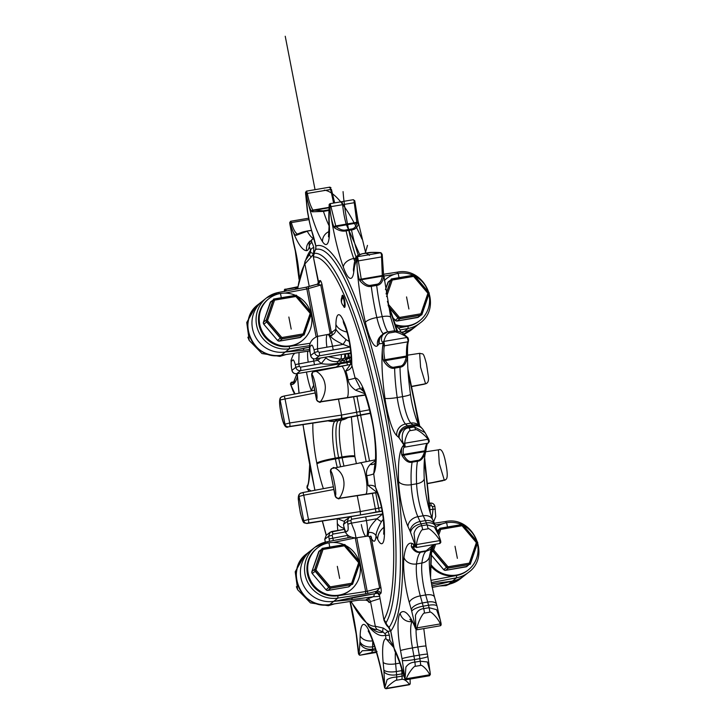 <?xml version="1.0" encoding="UTF-8"?>
<svg xmlns="http://www.w3.org/2000/svg" width="725" height="725" viewBox="0 0 725 725"><rect width="100%" height="100%" fill="white"/><g stroke="black" fill="none" stroke-linecap="round" stroke-linejoin="round"><path stroke-width="1.09" d="M440.555 540.506L439.069 535.974L434.32 526.912L427.016 524.837L421.651 525.752C417.772 526.305 415.235 528.851 414.02 533.392L415.488 546.016A74.186 15.18 -99.7 0 0 403.979 557.462A35.298 7.223 -99.7 0 0 409.317 602.566L411.311 609.643A10.304 2.112 80.3 0 1 411.728 611.257L415.878 628.72A74.186 15.18 -99.7 0 0 400.155 613.314A35.298 7.223 -99.7 0 0 400.526 650.579L402.013 658.672A10.304 2.112 80.3 0 1 402.303 660.448L405.003 678.899A74.186 15.18 -99.7 0 0 394.146 648.349L394.608 650.425M307.672 211.773A10.304 1.513 172.1 0 1 307.472 211.627A4.948 0.634 170.6 0 0 307.463 211.691L307.889 214.056A4.948 0.535 169 0 1 307.971 213.929L307.672 211.773A10.304 2.112 80.3 0 1 307.463 210.042A10.304 3.217 174.3 0 1 307.155 209.371A10.304 3.217 174.3 0 1 307.146 209.217L309.638 222.493A18.768 3.843 -99.7 0 0 311.958 231.538A38.923 7.966 80.3 0 1 315.882 246.011L315.638 249.5C314.242 252.128 313.88 253.388 314.541 253.297A190.711 39.023 80.3 0 1 380.571 413.957A190.711 39.023 80.3 0 1 386.28 622.34C385.736 623.11 386.67 624.778 389.08 627.361L390.775 631.031L394.146 648.349A4.948 0.535 169 0 0 394.056 648.476L399.629 662.469C400.943 664.988 402.583 670.127 404.532 677.893L405.003 678.899M311.958 231.538A4.948 2.936 161.4 0 0 312.04 232.299L315.828 246.255A4.948 1.087 167.6 0 1 315.882 246.011A197.807 40.473 80.3 0 1 386.697 411.981A197.807 40.473 80.3 0 1 390.775 631.031A4.948 0.535 169 0 0 390.693 631.158L394.056 648.476M369.034 536.183L370.058 538.648L379.664 588.093L380.933 587.631C381.423 591.038 381.314 593.041 380.598 593.63L379.347 594.618L383.969 620.192C385.745 624.189 387.159 626.418 388.21 626.889L388.21 626.889A4.948 2.8 135.6 0 0 389.08 627.361A194.309 39.757 -99.7 0 0 384.694 412.851A194.309 39.757 -99.7 0 0 315.638 249.5A4.948 3.462 -151.4 0 0 315.275 249.998C313.599 253.025 312.955 255.327 313.354 256.895L318.511 281.635L317.45 284.572M317.033 548.254A26.789 26.055 51.7 0 0 309.231 579.719A26.789 26.055 51.7 0 0 337.904 595.769L365.663 591.528L365.645 593.847L368.681 593.24A2.057 1.124 -104.2 0 1 367.185 591.256L379.664 588.093L375.831 592.098A3.09 3.009 -128.3 0 1 379.347 594.618L383.969 620.192M333.627 203.063L330.654 189.47L306.276 193.629L305.696 192.143L306.603 191.391L307.373 193.448C308.705 200.644 310.554 206.19 312.919 210.096L323.169 210.803L328.534 209.878L328.896 210.458M331.407 189.334L334.669 202.882L331.407 189.334L330.654 189.47L330.156 187.367L329.54 187.766M306.276 193.629C307.454 201.74 309.231 207.64 311.587 211.328A1.504 1.115 144.9 0 1 312.919 210.096L328.951 207.359L329.386 204.994A74.186 15.18 -99.7 0 0 343.315 267.054A35.298 7.223 -99.7 0 0 353.764 271.957L354.389 267.253A10.304 2.112 80.3 0 1 354.561 266.356A10.304 9.253 -164.4 0 1 354.579 261.879L355.486 258.662L356.519 257.756L356.845 258.472L357.914 258.472L358.322 260.882A0.961 0.707 -176.7 0 1 357.18 260.429C356.682 266.202 357.38 272.546 359.256 279.451L359.981 280.874C364.086 285.396 367.847 287.209 371.282 286.321L376.656 285.405C380.253 285.097 382.592 282.233 383.661 276.832L382.302 256.378M305.696 192.143L305.678 192.297A74.186 15.18 -99.7 0 0 322.516 241.661A35.298 7.223 -99.7 0 0 329.431 227.487L329.159 220.491A10.304 2.112 80.3 0 1 329.141 219.05A10.304 6.833 -179 0 1 328.788 217.174L329.177 204.441A0.961 0.897 1.9 0 0 329.15 204.785M329.177 204.441L329.966 203.689L330.428 204.541L329.377 204.885M330.428 204.541L335.947 226.626A1.522 1.006 134.4 0 0 334.705 227.976C338.82 230.695 342.617 231.656 346.106 230.876L351.48 229.961C355.123 229.526 357.425 227.514 358.395 223.934L354.67 200.626L353.202 199.81M358.277 255.254A63.882 13.068 -99.7 0 1 351.48 229.961L351.199 229.037L345.825 229.961C343.179 230.704 339.889 229.589 335.947 226.626L356.917 223.046L353.981 200.517L354.67 200.626L353.981 200.517M329.431 204.939L329.92 206.824C330.319 214.419 331.651 221.125 333.926 226.925A1.504 0.652 155.9 0 1 335.376 225.983L356.99 222.285A1.504 0.734 -7.6 0 1 358.313 222.765M329.92 206.824L355.06 202.574L354.761 200.807L353.365 199.692L329.966 203.689M351.199 229.037C354.09 228.837 355.993 226.843 356.917 223.046A1.522 1.196 3.1 0 1 358.395 223.934M382.039 254.031L381.477 254.448L380.634 252.762A0.961 0.906 -87.2 0 1 381.042 252.78C380.725 252.418 370.475 252.119 368.309 252.681L362.944 253.596C358.068 254.765 355.585 256.451 355.486 258.662M382.093 254.158L381.477 254.448L382.093 254.158L382.311 256.133A0.961 0.707 3.3 0 1 382.32 256.26L382.184 254.493L381.042 252.78M376.438 284.318L376.656 285.405A63.882 13.068 -99.7 0 0 382.22 316.626A10.304 2.846 -13.1 0 1 390.748 317.496L383.498 273.452L382.32 256.26A0.961 0.707 3.3 0 1 381.604 256.913L358.322 260.882L361.34 279.75C364.965 284.173 368.2 285.994 371.064 285.233L376.438 284.318C379.447 284.073 381.404 281.363 382.32 276.171L381.477 254.448M356.519 257.756A0.961 0.952 121.8 0 1 357.334 256.741L380.634 252.762L371.834 252.499L363.207 253.641C362.654 253.614 359.274 254.665 357.334 256.741L357.914 258.472M356.845 258.472L357.18 260.429M383.643 275.282L359.256 279.451M359.981 280.874A1.522 0.544 146.6 0 1 361.34 279.75L382.32 276.171A1.522 0.725 3.6 0 1 383.661 276.832M408.465 339.173L408.048 338.031A0.961 0.797 -42.4 0 0 407.939 337.741L403.145 333.627C401.831 332.195 398.777 331.271 393.974 330.872L388.093 331.869C379.746 333.391 380.906 342.182 382.9 342.327L383.217 343.487L384.322 343.858L384.458 345.816C383.543 348.653 383.67 353.292 384.839 359.736L385.283 360.624L383.797 361.367C387.513 366.787 391.119 369.043 394.636 368.146L400.001 367.222C403.626 366.913 406.118 363.606 407.477 357.316L407.586 355.25C407.377 348.326 407.658 343.668 408.429 341.267A0.961 0.897 23.3 0 0 408.474 340.886L408.465 339.173L407.876 339.844L407.115 337.469A0.961 0.797 -42.4 0 1 407.939 337.741L408.429 341.267A0.961 0.897 23.3 0 1 407.74 341.847L408.465 339.173L407.876 339.844M394.201 330.854L393.439 330.935A10.304 10.087 -96.7 0 0 392.923 331.008L393.458 330.953A8.247 1.686 -99.7 0 1 394.554 332.077L389.189 333.002C386.969 333.609 385.183 336.427 383.806 341.448A0.961 0.843 163.3 0 0 382.9 342.327M384.322 343.858L383.806 341.448L407.115 337.469C403.254 334.279 394.817 331.289 394.554 332.077M394.518 367.077L394.636 368.146A63.882 13.068 -99.7 0 0 397.191 397.563L402.556 396.647A63.882 13.068 -99.7 0 1 400.001 367.222L399.883 366.161L394.518 367.077C391.826 368.001 388.754 365.853 385.283 360.624L406.263 357.035L406.444 356.048L407.577 355.658M383.19 359.817A1.504 0.535 166.7 0 0 384.839 359.736L406.444 356.048C406.353 349.423 406.788 344.683 407.74 341.847L384.458 345.816A0.961 0.897 -156.8 0 1 383.344 345.173C382.002 348.136 381.948 353.021 383.19 359.817L383.797 361.367M399.883 366.161C402.737 366.143 404.867 363.098 406.263 357.035L407.477 357.316M412.117 461.327L412.117 462.188A63.882 13.068 -99.7 0 0 411.229 484.717L416.594 483.802A63.882 13.068 -99.7 0 1 417.482 461.272L417.491 460.411L412.117 461.327C409.389 462.233 406.562 460.203 403.635 455.246L424.605 451.666L424.886 450.796C425.548 445.576 426.653 443.02 428.212 443.129L429.227 440.972L428.883 439.586A0.961 0.544 -27.1 0 0 428.865 439.468L425.049 432.626L414.419 426.943L409.045 427.859C400.517 428.004 401.505 441.534 403.734 443.872L403.979 445.286L405.067 445.947L404.931 447.108C403.408 446.99 402.864 449.446 403.281 454.484L403.635 455.246A1.522 0.616 156.6 0 1 402.04 455.517C405.221 460.855 408.574 463.085 412.117 462.188L417.482 461.272C421.08 460.946 423.826 457.683 425.72 451.476L425.983 449.971A1.504 0.97 10.8 0 1 425.974 450.071L425.974 450.071C426.789 445.005 427.388 442.685 427.795 443.12M425.122 432.734L423.028 429.608A10.304 9.171 -33.8 0 0 413.757 425.956L414.419 426.943A8.247 1.686 -99.7 0 1 415.606 429.735L410.241 430.659C409.208 429.798 405.003 437.193 404.74 443.256A0.961 0.598 170.1 0 0 403.734 443.872M428.62 441.924L429.227 440.972L428.62 441.924L428.04 439.278A0.961 0.544 -27.1 0 1 428.865 439.468L429.263 441.489L428.257 443.129L404.931 447.108A0.961 0.933 -70.6 0 1 404.577 447.098L404.577 447.098A0.961 0.933 -70.6 0 1 403.879 446.419C401.886 446.056 401.124 448.63 401.596 454.131L402.04 455.517M405.067 445.947L404.74 443.256L428.04 439.278C424.252 433.967 415.878 428.529 415.606 429.735M405.012 447.089L428.257 443.129M423.237 515.765A24.994 5.111 -99.7 0 1 416.594 483.802A10.304 5.283 -2.5 0 0 424.207 478.328C423.763 466.166 424.216 457.466 425.557 452.228L425.974 450.071A1.504 0.97 10.8 0 1 424.886 450.796L403.281 454.484A1.504 1.051 171.3 0 1 401.596 454.131M417.491 460.411C420.301 460.366 422.675 457.457 424.605 451.666L425.72 451.494L425.557 452.228M439.495 543.252L440.791 541.956L440.573 540.533L435.616 526.432A10.304 6.67 -19.9 0 0 426.336 522.961L427.016 524.837A8.247 1.686 -99.7 0 1 428.103 528.815L422.729 529.73C421.76 528.67 417.147 537.352 416.503 544.575L415.416 544.856M440.129 543.052L440.791 541.956L440.129 543.052L439.803 540.596L440.573 540.533L440.755 542.536M415.525 546.07L416.576 547.076L416.503 544.575L439.803 540.596C436.387 534.135 428.448 527.383 428.103 528.815M413.73 544.847L413.205 547.266C415.516 551.027 418.053 552.504 420.835 551.689L426.2 550.773L426.083 551.281L429.88 549.777L434.638 544.393M441.153 624.506L440.419 620.41L436.559 609.68L429.082 607.704L423.717 608.619C419.829 608.991 417.065 611.248 415.425 615.389L415.905 628.965L416.748 629.771M415.543 546.269L415.253 546.641C412.906 543.025 411.583 542.844 411.292 546.088L411.555 547.067C414.084 551.317 417.138 553.03 420.718 552.205L426.083 551.281A63.882 13.068 -99.7 0 0 421.896 563.026A24.994 5.111 -99.7 0 0 425.675 594.962L427.678 602.058A20.608 4.214 80.3 0 1 428.502 605.275A10.304 3.009 -13.4 0 1 437.066 606.263L441.099 623.518L440.302 625.784L440.374 623.899L441.09 623.5M416.848 629.762L417.074 627.877L440.374 623.899C437.574 617.464 430.333 610.749 429.871 612.172A8.247 1.686 -99.7 0 0 429.082 607.704L428.502 605.275L423.137 606.191L423.717 608.619A8.247 1.686 -99.7 0 1 424.497 613.096C423.636 612.045 418.334 620.682 417.074 627.877L415.933 627.796M441.153 624.66L440.773 625.575M430.278 674.703L430.034 671.549L427.351 661.952L420.255 661.218L414.89 662.133C411.002 662.36 408.012 664.028 405.909 667.118L405.03 679.017M419.295 655.119A20.608 4.214 80.3 0 1 419.875 658.653A10.304 1.16 -8.3 0 0 427.813 656.342L430.36 674.132L429.544 675.736L429.653 674.776A0.961 0.544 -10.2 0 0 430.36 674.132L430.36 674.132A0.961 0.544 -10.2 0 0 430.342 674.06M405.094 679.425L405.991 679.76L405.003 679.089L405.846 679.697L406.353 678.754L429.653 674.776C427.596 669.556 421.216 664.218 420.609 665.414A8.247 1.686 -99.7 0 0 420.255 661.218L419.875 658.653L414.51 659.569L414.89 662.133A8.247 1.686 -99.7 0 1 415.244 666.329C414.501 665.487 408.365 672.782 406.353 678.754A0.961 0.498 -173.7 0 1 405.193 678.355M405.067 679.388L404.532 677.893M415.905 628.965L415.479 628.521C413.15 622.286 411.519 619.377 410.595 619.784L412.661 622.05M411.755 620.827A1.522 1.432 152.8 0 1 410.694 620.174M411.492 620.582A1.504 1.504 -78.2 0 1 410.595 619.784M415.353 546.904L413.205 547.266A1.522 1.106 157.8 0 1 411.555 547.067M415.044 546.405L412.96 546.768A1.504 1.396 179.4 0 1 411.292 546.088M440.755 542.554L439.821 543.505L416.467 547.493L415.343 546.886A0.961 0.816 -28.8 0 1 415.253 546.641M403.979 445.286L403.879 446.419M356.791 258.345L356.782 258.417A74.186 15.18 -99.7 0 0 365.4 322.453A35.298 7.223 -99.7 0 0 377.58 345.589L378.994 343.985A10.304 2.112 80.3 0 1 379.329 343.786L383.144 343.342A74.186 15.18 -99.7 0 0 384.957 398.27A35.298 7.223 -99.7 0 0 396.756 435.634L398.714 437.411A10.304 2.112 80.3 0 1 399.158 437.945L403.943 445.077M383.217 343.487L383.344 345.173M333.926 226.925L334.705 227.976M311.587 211.328L312.339 211.809L323.459 211.392L328.824 210.477A63.882 13.068 -99.7 0 0 328.896 210.685M328.942 207.785L313.481 210.422A1.522 1.287 108.4 0 0 312.339 211.809M330.944 187.829L330.156 187.367L330.944 187.829M307.164 209.471L305.524 192.478A0.961 0.698 -7.6 0 0 305.533 192.587L305.66 192.179M305.714 195.043L305.533 192.587M307.21 209.915L307.463 211.691A4.948 0.634 170.6 0 0 307.5 211.754M315.991 248.158A4.948 2.084 -167.6 0 0 315.828 248.521L315.275 249.998M330.228 333.736L320.758 285.043L322.027 284.581C321.238 281.409 320.477 280.104 319.761 280.647L318.511 281.635A3.09 3.009 51.7 0 1 318.021 283.964A3.09 3.009 51.7 0 0 318.692 283.584L318.692 283.584A3.09 3.009 51.7 0 0 319.761 280.647M368.681 593.24L377.082 591.111A3.09 3.009 -128.3 0 1 380.598 593.63M354.607 597.155L336.373 600.943L377.625 593.213M337.614 600.699L333.763 601.342A28.846 28.067 -128.3 0 1 302.987 584.305A28.846 28.067 -128.3 0 1 310.88 550.483L315.003 547.23A28.846 28.067 51.7 0 0 307.11 581.042A28.846 28.067 51.7 0 0 337.886 598.08L333.763 601.342A28.846 28.067 -128.3 0 1 302.987 584.305A28.846 28.067 -128.3 0 1 310.88 550.483L306.757 553.746A28.846 28.067 51.7 0 0 298.872 587.558A28.846 28.067 51.7 0 0 329.648 604.596L357.398 600.363L329.603 604.614L333.763 601.342L351.353 599.702A6.181 2.093 -97.7 0 0 352.377 597.545M375.831 592.098C375.061 592.733 375.686 593.104 377.707 593.195L377.843 593.222M354.643 597.101L377.788 593.195M355.232 537.959L333.264 542.454M357.96 537.578L356.818 537.905L367.185 591.256L365.663 591.528L355.313 538.285L356.818 537.905A2.057 1.115 -105.9 0 1 356.791 537.76M382.664 513.871L377 518.728A6.181 1.314 -141.9 0 0 381.477 521.547C377.861 528.072 376.048 532.884 376.039 535.993C375.378 542.137 373.81 542.871 371.327 538.186L380.933 587.631M448.277 581.785L434.982 583.389A6.181 2.121 80.2 0 1 434.755 583.462L452.436 581.078A28.846 28.067 51.7 0 0 464.381 575.641L460.266 578.894A28.846 28.067 -128.3 0 1 448.322 584.332L452.436 581.078A28.846 28.067 51.7 0 0 464.381 575.641L468.504 572.378A28.846 28.067 -128.3 0 1 456.56 577.816L431.293 582.592M434.755 583.462L431.593 584.25M432.009 518.085L433.006 509.222L430.124 509.702M332.956 467.951C332.929 466.121 342.146 470.525 343.605 479.932C345.553 489.076 339.672 498.755 338.856 498.265A3.099 2.982 -131.2 0 1 335.331 495.737L335.131 495.963C337.497 498.673 338.938 499.489 339.454 498.392A3.09 0.625 81.3 0 1 339.101 498.066M375.369 460.656L370.167 464.435C366.986 468.096 365.844 471.857 366.75 475.727A16.041 3.281 80.3 0 1 368.028 485.451L376.773 492.257M438.435 449.944L439.314 463.592L444.316 480.258A3.099 3.027 39.5 0 0 445.73 479.569L445.73 479.569C447.769 478.618 447.715 472.845 445.576 462.251C443.673 452.509 441.38 448.358 438.688 449.808L425.657 451.793M370.167 464.435A6.181 4.54 -148.8 0 0 375.015 463.166L373.71 473.724L375.478 487.2L377.961 495.166A16.077 11.573 157.8 0 1 377.335 491.74A28.438 5.818 80.3 0 1 384.44 529.757L384.458 532.422A28.438 5.818 80.3 0 1 377.671 539.309L376.039 535.993A6.181 4.586 -176.3 0 0 368.581 532.513A13.974 2.864 80.3 0 1 367.294 536.156L356.02 537.877L354.915 532.114L351.38 523.151L377 518.728C371.146 524.719 368.336 529.313 368.581 532.513M368.028 485.451A6.181 2.909 176.7 0 1 375.478 487.2L377.335 491.74M331.606 468.595A3.09 3.009 51.7 0 0 331.542 468.64L330.41 471.685L335.195 495.855A3.09 3.009 -128.3 0 0 338.711 498.365L376.937 492.656M383.371 519.218L381.477 521.547M367.294 536.156C370.502 536.591 371.889 537.007 371.454 537.415L370.692 536.011M371.091 537.071L371.327 538.186L370.058 538.648M344.04 527.147C345.308 531.597 346.296 532.884 347.021 531.017C348.154 531.353 348.444 529.051 347.891 524.103L347.366 521.384L343.514 524.429L343.985 527.229L343.46 524.51L344.928 520.523L343.532 524.565M347.891 524.103L351.38 523.151L350.855 520.441L347.366 521.384L348.779 517.469L350.556 516.68A3.09 0.58 80.2 0 1 350.619 516.653A3.09 0.58 80.2 0 1 351.652 519.263L382.419 513.943A6.181 1.323 -120.1 0 0 382.755 514.505M364.603 393.584L355.739 390.258A6.181 3.761 133.9 0 1 360.624 388.908L355.105 378.033L351.29 362.989L351.136 357.661A16.077 8.936 178.4 0 0 351.697 359.854A28.438 5.818 -99.7 0 0 344.103 322.217L343.215 320.242A28.438 5.818 -99.7 0 0 335.911 324.492L335.838 329.168L331.697 332.539M355.739 390.258C351.263 387.213 348.716 383.733 348.1 379.809A6.181 0.553 169.2 0 0 355.105 378.033A49.046 10.032 -99.7 0 1 372.07 419.349A16.077 1.749 169 0 0 371.798 419.775L371.961 420.572C375.931 438.969 376.239 461.308 374.816 464.018M348.1 379.809A16.041 3.281 -99.7 0 0 345.762 370.919A6.181 4.015 160 0 0 351.87 365.726L351.697 359.854M345.762 370.919L350.402 364.521M351.362 364.322L350.257 364.612L351.29 362.98M320.767 401.849A3.09 0.625 81.3 0 1 320.695 401.877L365.183 395.098L320.087 401.75C320.55 402.411 327.029 392.778 324.882 383.616C323.232 374.272 314.559 369.569 314.206 371.436M424.252 384.178A3.09 0.634 79.3 0 1 424.188 384.214L411.918 386.534L425.566 383.743L420.591 367.276L419.657 353.438M363.787 391.645L360.624 388.908A16.077 15.633 51.7 0 0 363.198 390.376M350.166 347.048L343.115 344.393C335.385 340.768 331.117 337.85 330.31 335.648A6.181 5.347 149.2 0 0 335.838 329.168C336.826 331.08 340.252 334.587 346.124 339.663L343.115 344.393L317.496 348.825L318.021 351.534L319.218 352.368L349.976 347.058A6.181 0.861 100.2 0 1 350.075 346.441M397.345 330.537L397.672 331.089M400.925 332.277L403.979 331.742L400.988 332.34M411.8 329.567L403.689 333.998A28.846 28.067 51.7 0 0 411.8 329.567L415.914 326.304A28.846 28.067 -128.3 0 1 403.979 331.742A28.846 28.067 -128.3 0 0 415.914 326.304L420.038 323.051C442.993 306.974 424.714 266.311 397.2 272.174L383.57 274.267M344.112 354.054L347.366 353.863A10.304 2.112 80.3 0 1 347.148 353.972L343.559 354.153M309.611 347.193L287.907 351.607L306.086 347.792M309.738 345.653L289.42 348.752A28.846 28.067 -128.3 0 1 258.644 331.715A28.846 28.067 -128.3 0 1 266.537 297.893L262.414 301.156A28.846 28.067 51.7 0 0 254.529 334.968A28.846 28.067 51.7 0 0 285.297 352.006L290.272 351.054M306.177 347.773L309.611 347.23M317.414 284.164L309.067 286.538A2.057 1.115 74.1 0 0 308.923 286.565A2.057 1.115 74.1 0 0 308.352 288.577L320.758 285.043L317.414 284.164L318.692 283.584M330.31 335.648A13.974 2.864 -99.7 0 0 328.706 334.27L317.523 336.391L317.496 348.825L314.007 349.767L314.532 352.486C315.239 354.888 316.825 356.002 319.29 355.821A3.09 0.58 -99.8 0 0 319.218 352.368M349.242 341.484L346.124 339.663M312.919 372.025A3.09 3.009 51.7 0 0 312.783 372.124L313.037 371.934A3.099 3 62.4 0 0 311.85 374.97L312.783 372.124A3.09 3.009 51.7 0 0 311.714 375.061L316.571 399.23C317.749 399.384 316.372 389.062 315.556 386.081C315.167 382.655 312.747 373.511 311.85 374.97M311.65 375.169L316.435 399.339A3.09 3.009 -128.3 0 0 319.952 401.849M350.855 352.903L315.438 358.875C312.973 359.047 311.388 357.933 310.681 355.531L310.708 355.667M284.798 293.118L306.847 288.958L306.041 287.245L309.067 286.538M317.795 284.037L306.086 287.227L278.482 292.456A28.846 28.067 -128.3 0 0 266.537 297.893L278.518 292.438L279.179 293.743M409.018 684.246L409.489 684.445A0.961 0.816 -4.2 0 0 410.205 683.503L410.051 679.071M404.006 675.763L396.693 677.041C392.841 677.204 389.642 678.065 387.114 679.624L384.73 687.971L385.464 688.27L384.73 687.971L384.304 686.231L380.589 668.214C377.145 653.606 373.484 642.033 369.596 633.496A10.304 7.993 155.4 0 1 369.025 630.904A35.298 7.223 -99.7 0 0 360.153 635.644L359.972 641.625A10.304 2.112 80.3 0 1 359.89 642.821L358.993 654.494L362.282 650.751L375.758 650.171M380.589 668.214L384.658 687.898L385.917 688.75L409.389 684.744L410.214 683.693L410.078 679.062M401.922 679.316L396.548 680.231C395.95 679.76 388.962 684.636 386.18 688.424L409.489 684.445C406.689 680.82 404.169 679.107 401.922 679.316A8.247 1.686 -99.7 0 0 402.058 676.126L401.949 673.86A10.304 5.138 -2.8 0 0 403.444 673.543M385.464 688.27L386.18 688.424A0.961 0.77 -160.4 0 1 385.048 687.798M377.036 651.476L360.062 655.201A0.961 0.897 -122.5 0 1 358.993 654.494M359.237 653.977L358.639 654.158M358.585 654.068L358.286 652.083A0.961 0.562 -1.1 0 1 358.268 652.011L358.494 653.796L360.026 655.21L376.438 652.409L359.953 655.21M308.913 491.387L307.038 487.943L307.581 486.928M293.163 391.337L290.471 384.096L291.631 382.329L293.235 383.036L294.767 379.257A1.504 1.169 18.2 0 0 294.731 379.51L296.878 373.683M293.906 381.948L291.631 382.329A0.961 0.897 138.8 0 0 290.788 383.308L291.097 383.054M286.52 290.924L285.079 289.094L285.795 289.42A0.961 0.698 157.7 0 0 284.862 290.218L284.381 290.199L285.079 289.094L284.517 291.504L284.49 289.529M284.653 291.278L284.381 290.372M284.862 290.218L285.215 291.169M294.803 289.357L297.54 287.798M299.298 277.938A35.298 7.223 -99.7 0 0 295.41 250.379L293.634 242.621A10.304 2.112 80.3 0 1 293.272 240.89A10.304 0.943 169.2 0 0 293.09 241.117L289.746 223.264L290.562 221.297L291.359 222.602L290.335 223.128C292.057 230.36 293.978 234.438 296.099 235.344L307.246 231.239A63.882 13.068 -99.7 0 0 313.952 238.679L312.321 239.304L309.122 242.947M290.498 221.306L289.737 223.218L290.208 225.973M393.902 647.643L385.89 638.616A35.298 7.223 -99.7 0 0 383.135 662.278A10.304 3.552 -5.3 0 0 395.632 663.828L396.339 671.549L401.722 670.625A10.304 3.552 -5.3 0 0 402.565 670.462M383.135 662.278L383.851 669.991A10.304 2.112 80.3 0 1 383.969 671.613L384.776 687.98M358.286 652.083L356.174 633.967L349.985 601.505M310.998 490.997L307.038 487.943M308.823 491.405L306.938 487.272L307.409 485.505C308.279 484.662 308.85 481.065 309.095 474.703A1.504 0.725 5.8 0 0 309.095 474.703A1.504 0.725 5.8 0 0 309.095 474.73L309.267 473.108L309.095 474.73C309.004 481.183 308.333 485.034 307.101 486.285L306.992 487.753M307.409 485.505A0.961 0.943 55 0 0 307.101 486.285M295.03 393.956L290.498 384.295M290.788 383.308C292.538 385.419 293.852 384.15 294.731 379.51M294.848 379.075A1.504 1.169 18.2 0 0 294.767 379.257L296.416 374.861M293.272 240.89L289.746 222.421M289.764 222.303L290.335 223.128M289.773 222.53A74.186 15.18 -99.7 0 0 306.603 250.651A35.298 7.223 -99.7 0 0 309.258 246.844L309.122 242.938M308.968 219.593L291.359 222.602C293.154 228.919 295.138 232.716 297.313 234.012L307.047 231.039L311.478 230.514M297.676 233.948L297.313 234.012A1.504 1.377 116.2 0 0 296.099 235.344M311.406 230.296L307.047 231.039C303.775 231.792 303.838 231.357 297.422 234.075L297.422 234.075A1.522 1.323 63.9 0 0 296.761 235.172M309.258 286.475L304.881 263.982A4.948 4.703 30 0 1 305.37 260.692L305.37 260.692A4.948 4.703 30 0 1 305.542 260.42L310.563 252.481L310.608 250.279A10.531 2.157 -99.7 0 0 309.258 246.844A4.948 4.169 -28.8 0 1 311.859 242.476C311.369 240.446 311.569 239.386 312.448 239.277M310.563 252.481L313.599 253.687L313.78 247.379A15.026 3.072 -99.7 0 0 311.859 242.476M305.642 260.239A197.807 40.473 80.3 0 1 310.608 250.279A4.948 2.501 -16.7 0 1 313.78 247.379M393.702 646.646L389.833 640.139A4.948 2.329 -3.3 0 1 385.89 638.616A10.531 2.157 -99.7 0 0 385.546 635.136L385.111 633.822L383.117 632.082A4.948 2.302 -60.4 0 1 383.317 628.086L375.305 626.255L370.511 601.605L379.782 598.669M297.395 288.867L305.37 260.692L309.203 254.883A194.309 39.757 -99.7 0 1 309.666 254.221A4.948 1.631 34.4 0 0 311.188 257.031L313.617 253.696M368.037 625.639A197.807 40.473 80.3 0 0 385.546 635.136A4.948 0.734 -7.9 0 0 389.334 635.182L388.102 631.43L383.317 628.086M297.739 288.804A187.213 38.307 80.3 0 1 304.881 263.982L311.188 257.031M385.111 633.822A4.948 0.897 -28.4 0 1 388.102 631.43A16.077 1.749 169 0 1 390.63 630.886M377.272 629.463A190.711 39.023 80.3 0 1 369.252 626.599L373.167 629.49A194.309 39.757 -99.7 0 0 383.117 632.082L377.272 629.463A4.948 4.839 -94.4 0 1 375.305 626.255A187.213 38.307 80.3 0 1 351.108 601.333M367.502 600.608L369.261 602.593L370.511 601.605A3.09 3.009 -128.3 0 0 366.995 599.095L373.221 596.757L379.338 596.367M309.657 349.459L302.887 350.374A6.181 2.093 -97.7 0 0 303.92 348.208M302.887 350.374L285.297 352.006A28.846 28.067 51.7 0 1 254.529 334.968A28.846 28.067 51.7 0 1 262.414 301.156L258.299 304.418A28.846 28.067 -128.3 0 0 250.406 338.231A28.846 28.067 -128.3 0 0 281.182 355.268L289.42 348.752L289.438 346.432A26.789 26.055 -128.3 0 1 260.764 330.392A26.789 26.055 -128.3 0 1 268.567 298.927M309.792 350.918L308.841 351.045M328.425 356.7L340.623 359.201A10.304 2.112 -99.7 0 0 341.357 354.525M316.163 358.775L321.275 363.597C325.779 364.458 331.135 364.376 337.361 363.37L340.687 362.799L340.46 363.742L300.567 370.638C298.102 370.81 296.516 369.696 295.809 367.294L295.274 364.584C294.006 360.135 293.018 358.839 292.302 360.706C291.16 360.37 290.87 362.681 291.423 367.629L291.958 370.348C292.664 372.75 294.25 373.864 296.706 373.692L336.273 367.031L340.46 363.742L341.131 360.896L344.003 358.621A10.304 2.112 -99.7 0 0 344.747 354.181M351.226 360.524L343.985 362.237A6.181 1.368 80.4 0 1 344.502 360.325L347.384 358.041A10.304 2.112 -99.7 0 0 348.136 353.8M351.136 357.452L344.502 360.325L341.131 360.896L340.687 362.799L343.985 362.237M325.117 357.262L325.897 357.896L321.275 363.597L300.494 367.185A3.09 0.58 -99.8 0 1 300.567 370.638L296.706 373.692A3.09 0.689 80.4 0 1 296.634 373.719L336.201 367.031M351.118 356.917L340.623 359.201L337.741 361.485L341.131 360.896M340.659 418.932A16.485 3.371 -99.7 0 0 341.285 418.769L341.575 415.062L338.493 399.167M370.393 413.078L341.602 418.524L289.683 426.445L340.922 418.941A16.485 3.371 80.3 0 0 340.94 418.932A16.485 3.371 80.3 0 0 341.285 418.769L341.783 418.071M282.605 396.43A3.09 3.009 51.7 0 0 280.258 399.946L315.112 392.968M341.828 417.401L341.575 415.062L289.71 422.974L284.979 424.225L280.131 400.064A3.099 3.027 39.5 0 1 281.073 397.228L281.073 397.228C279.034 398.17 279.08 403.943 281.218 414.546C283.122 424.288 285.423 428.439 288.106 426.989M281.2 397.119A3.099 3.027 39.5 0 0 281.073 397.228L283.847 396.067A3.09 0.634 79.3 0 1 284.979 398.659L289.71 422.974A3.09 0.625 -98.7 0 1 289.683 426.445M300.494 367.185L299.298 366.352L298.772 363.642L299.062 352.549M295.274 364.584L317.831 360.343L320.513 358.041M325.897 357.896C329.44 360.86 333.391 362.056 337.741 361.485A6.181 1.16 80.2 0 0 337.361 363.37M300.023 493.58A3.09 3.009 51.7 0 0 299.951 493.634C298.7 494.45 298.147 496.371 298.292 499.389L300.304 512.765C303.748 525.797 303.594 522.072 306.92 523.495L357.135 515.466A6.181 1.35 -98.4 0 0 357.099 515.529M306.92 523.495L307.137 523.359A3.099 3.045 -124.1 0 1 303.603 520.831L308.469 519.49L360.343 511.578L357.253 495.683M371.562 513.037L363.687 514.342A6.181 1.178 -100.9 0 0 363.669 514.397M357.135 515.466L360.425 514.967L360.343 511.578L360.425 514.967L363.687 514.342M467.969 570.167A26.789 26.055 -128.3 0 1 456.505 575.514L456.56 577.816L452.436 581.078L431.701 585.99M351.353 599.702L373.221 596.757A6.181 2.093 -97.7 0 0 374.336 593.811M367.53 600.345L367.774 600.88L365.744 600.073A3.09 3.009 -128.3 0 1 369.261 602.593M345.426 531.914L332.929 534.08A3.09 0.58 80.2 0 0 331.896 531.47A3.09 0.58 80.2 0 0 331.833 531.498L330.056 532.286L328.633 536.201L332.132 535.258L333.355 540.56M337.705 518.801L344.139 521.357M302.542 492.61A3.09 0.634 79.3 0 1 302.606 492.583A3.09 0.634 79.3 0 1 303.739 495.175L299.017 496.462L303.739 520.74A3.09 3.009 -128.3 0 0 307.255 523.26L308.442 522.961A3.09 0.625 -98.7 0 0 308.469 519.49L303.739 495.175L333.872 489.484M325.317 541.956L324.782 539.246L326.205 535.34L322.326 521.148M357.307 600.382L359.654 600.146A2.057 1.713 89.7 0 1 359.41 600.128M366.995 599.095L365.744 600.073L360.008 600.11A2.057 1.713 89.7 0 1 359.654 600.146L365.98 600.119M349.894 590.558A26.789 26.055 -128.3 0 1 338.358 595.696A26.789 26.055 51.7 0 1 309.421 580.163A26.789 26.055 51.7 0 1 316.653 548.544L317.405 547.955A26.789 26.055 51.7 0 0 310.173 579.565A26.789 26.055 51.7 0 0 339.101 595.098A26.789 26.055 -128.3 0 0 350.646 589.969L349.894 590.558M329.793 547.203L328.942 542.826A26.789 26.055 -128.3 0 1 359.219 561.902M359.573 563.189A26.789 26.055 -128.3 0 1 350.646 589.969M328.942 542.826A26.789 26.055 51.7 0 0 317.405 547.955M477.277 543.097A26.789 26.055 -128.3 0 1 468.35 569.877L467.598 570.466A26.789 26.055 -128.3 0 1 456.061 575.596A26.789 26.055 51.7 0 1 431.266 566.506M447.497 527.111L446.645 522.725A26.789 26.055 -128.3 0 1 476.923 541.811M468.35 569.877A26.789 26.055 -128.3 0 1 456.804 575.007A26.789 26.055 51.7 0 1 431.33 565.083M446.645 522.725A26.789 26.055 51.7 0 0 435.906 527.247M301.428 341.23A26.789 26.055 -128.3 0 1 289.891 346.36A26.789 26.055 51.7 0 1 260.955 330.827A26.789 26.055 51.7 0 1 268.187 299.217L268.939 298.618A26.789 26.055 51.7 0 0 261.707 330.237A26.789 26.055 51.7 0 0 290.634 345.771A26.789 26.055 -128.3 0 0 302.18 340.641L301.428 341.23M281.327 297.875L280.475 293.489A26.789 26.055 -128.3 0 1 310.753 312.575M311.107 313.862A26.789 26.055 -128.3 0 1 302.18 340.641M280.475 293.489A26.789 26.055 51.7 0 0 268.939 298.618M428.81 293.761A26.789 26.055 -128.3 0 1 419.884 320.541L419.132 321.139A26.789 26.055 -128.3 0 1 407.595 326.268A26.789 26.055 51.7 0 1 396.566 325.779M399.031 277.775L398.179 273.397A26.789 26.055 51.7 0 0 386.642 278.527L385.89 279.116A26.789 26.055 51.7 0 0 384.259 280.53M398.179 273.397A26.789 26.055 -128.3 0 1 428.457 292.474M419.884 320.541A26.789 26.055 -128.3 0 1 408.338 325.67A26.789 26.055 51.7 0 1 395.506 324.646M386.642 278.527A26.789 26.055 51.7 0 0 384.277 280.657M247.905 337.37L247.905 337.37A11.274 2.61 49.6 0 1 247.868 337.225A23.082 23.082 0 0 0 247.905 337.37L249.092 340.197M369.378 255.39A2.474 0.508 -99.7 0 0 368.989 254.747L365.318 252.898A4.123 0.843 -99.7 0 0 364.92 253.261A4.123 0.843 -99.7 0 1 365.318 252.898L368.989 254.747A2.474 0.508 -99.7 0 1 369.378 255.39M359.691 254.538L346.432 224.832A2.474 0.508 -99.7 0 1 346.188 224.134A2.474 0.508 -99.7 0 0 346.432 224.832L359.691 254.538M342.698 205.003A22.203 4.54 -99.7 0 0 346.188 224.134A22.203 4.54 -99.7 0 1 342.698 205.003A2.474 0.508 -99.7 0 0 341.874 201.822A2.474 0.508 -99.7 0 1 342.698 205.003M343.07 191.618A63.882 13.068 -99.7 0 0 356.102 257.185A63.882 13.068 -99.7 0 1 343.07 191.618M365.255 253.297L367.475 245.376L365.255 253.297M361.983 239.051A251.802 51.52 -99.7 0 0 340.741 201.94M340.678 201.858A251.802 51.52 -99.7 0 0 324.311 190.131M285.233 36.25L315.049 189.669L285.233 36.25M348.653 353.646L350.71 364.231L348.653 353.646M356.954 396.348L369.514 460.946L356.954 396.348M375.713 492.864L379.374 511.687L375.713 492.864M350.284 353.365A10.304 2.112 -99.7 0 0 350.746 353.292L350.873 353.184M365.509 494.396L365.835 494.151A16.013 3.281 -99.7 0 0 365.699 476.216A16.013 3.281 -99.7 0 0 359.754 462.885M361.322 524.574A13.956 2.855 -99.7 0 0 366.506 536.183A13.956 2.855 -99.7 0 0 366.397 520.559L365.672 516.843M346.749 397.889L347.067 397.635A16.013 3.281 -99.7 0 0 346.94 379.701A16.013 3.281 -99.7 0 0 340.995 366.37M333.228 349.948L332.512 346.233A13.956 2.855 -99.7 0 0 327.618 334.479A13.956 2.855 -99.7 0 0 326.912 347.193M376.03 512.258L372.36 493.381M366.179 461.58L353.601 396.865M347.42 365.065L345.299 354.172M340.56 466.429A32.969 6.743 80.3 0 1 338.756 458.354L338.602 457.548A32.969 6.743 80.3 0 1 338.339 420.636L340.388 419.023M314.605 422.838A16.013 3.281 -99.7 0 0 315.348 422.729L315.665 422.476M314.505 364.766L313.78 361.041A13.956 2.855 -99.7 0 0 313.291 358.721M307.835 351.217A13.956 2.855 -99.7 0 0 308.188 362.011M333.364 519.354A16.013 3.281 -99.7 0 0 334.107 519.245L334.424 518.991M348.091 537.778A13.956 2.855 -99.7 0 0 347.665 535.376L347.619 535.113M314.587 570.231L322.081 548.39L344.81 544.511L360.044 562.473L352.549 584.323L329.821 588.202L314.587 570.231M339.663 578.414L337.315 566.352M438.081 533.256L439.785 528.289L462.514 524.411L477.748 542.382L470.253 564.222L447.524 568.101L432.29 550.139L433.713 546.007M457.366 558.322L455.019 546.26M266.129 320.903L273.624 299.053L296.353 295.175L311.578 313.146L304.083 334.986L281.354 338.874L266.129 320.903M291.196 329.087L288.849 317.024M386.153 294.042L391.319 278.962L414.048 275.083L429.282 293.045L421.787 314.895L399.058 318.773L389.814 307.871M408.9 308.995L406.553 296.924M430.206 575.224A190.711 39.023 -99.7 0 0 430.985 549.124M429.417 510.246A190.711 39.023 -99.7 0 0 424.297 461.236M418.633 424.651A190.711 39.023 -99.7 0 0 408.22 373.864M396.711 330.917A190.711 39.023 -99.7 0 0 388.074 304.953M305.678 192.297L307.463 210.042M329.141 219.05L329.386 204.994M356.782 258.417L354.561 266.356M403.916 445.068A74.186 15.18 -99.7 0 0 398.605 481.4A35.298 7.223 -99.7 0 0 407.985 526.531L410.151 531.38A10.304 2.112 80.3 0 1 410.622 532.558A10.304 6.67 -19.9 0 1 420.971 523.876L421.651 525.752A8.247 1.686 -99.7 0 1 422.729 529.73M415.488 546.016L410.622 532.558M323.169 210.803L323.459 211.392A63.882 13.068 -99.7 0 0 329.059 225.72M345.825 229.961L346.106 230.876A63.882 13.068 -99.7 0 0 353.718 258.508L355.64 258.173M343.315 267.054A10.304 6.534 -19.6 0 1 353.718 258.508A24.994 5.111 -99.7 0 0 354.77 261.218M371.064 285.233L371.282 286.321A63.882 13.068 -99.7 0 0 376.846 317.541L382.22 316.626A24.994 5.111 -99.7 0 0 387.784 331.887M365.4 322.453A10.304 2.846 -13.1 0 1 376.846 317.541A24.994 5.111 -99.7 0 0 383.181 333.708M379.329 343.786A10.304 10.087 -96.7 0 1 387.558 331.932A20.608 4.214 80.3 0 0 387.513 331.932L392.877 331.017A20.608 4.214 80.3 0 1 392.877 331.017A20.608 4.214 80.3 0 1 392.923 331.008L388.093 331.869A8.247 1.686 -99.7 0 1 389.189 333.002M410.912 423.101A24.994 5.111 -99.7 0 1 402.556 396.647A10.304 1.332 -8.1 0 0 410.468 394.201C408.374 379.329 407.414 366.352 407.586 355.25M399.158 437.945A10.304 9.171 -33.8 0 1 408.383 426.871L413.757 425.956A20.608 4.214 80.3 0 0 412.869 424.886L410.921 423.101L405.538 424.025L407.495 425.802L412.878 424.877A10.304 9.76 -47.8 0 1 420.944 427.161L423.028 429.608M384.957 398.27A10.304 1.332 -8.1 0 0 397.191 397.563A24.994 5.111 -99.7 0 0 405.547 424.016A10.304 9.76 -47.8 0 0 396.756 435.634M410.921 423.101A10.304 9.76 -47.8 0 1 418.987 425.385L420.944 427.161M410.241 430.659A8.247 1.686 -99.7 0 0 409.045 427.859L408.383 426.871A20.608 4.214 80.3 0 0 407.504 425.802A10.304 9.76 -47.8 0 0 398.714 437.411M420.038 521.538A20.608 4.214 80.3 0 1 420.971 523.876L426.336 522.961A20.608 4.214 80.3 0 0 425.403 520.613L423.246 515.756L417.854 516.68L420.029 521.538L425.412 520.613A10.304 7.875 -24.1 0 1 434.864 524.565L435.616 526.432M398.605 481.4A10.304 5.283 -2.5 0 0 411.229 484.717A24.994 5.111 -99.7 0 0 417.863 516.68A10.304 7.875 -24.1 0 0 407.985 526.531M423.246 515.756A10.304 7.875 -24.1 0 1 432.698 519.716L434.864 524.565M420.835 551.689L420.718 552.205A63.882 13.068 -99.7 0 0 416.531 563.941L421.896 563.026A10.304 8.319 6.9 0 0 429.517 556.093C428.665 566.914 430.333 580.598 434.547 597.155L437.066 606.263M426.2 550.773L433.795 544.538M434.547 597.155A10.304 4.64 -15.7 0 0 425.684 594.962L420.301 595.877L422.294 602.973L427.678 602.058A10.304 4.64 -15.7 0 1 436.541 604.242M403.979 557.462A10.304 8.319 6.9 0 0 416.531 563.941A24.994 5.111 -99.7 0 0 420.31 595.877A10.304 4.64 -15.7 0 0 409.317 602.566M429.871 612.172L424.497 613.096M416.032 629.563A24.994 5.111 -99.7 0 0 417.808 647.017L412.434 647.933L413.921 656.034L419.304 655.119A10.304 0.598 -10.4 0 1 427.46 654.204L427.813 656.342M412.063 621.697A24.994 5.111 -99.7 0 0 412.443 647.933A10.304 0.598 -10.4 0 0 400.526 650.579M423.79 628.602L425.974 646.111A10.304 0.598 -10.4 0 0 417.817 647.008L419.304 655.119M420.609 665.414L415.244 666.329M402.303 660.448A10.304 1.16 -8.3 0 0 414.51 659.569A20.608 4.214 80.3 0 0 413.93 656.034A10.304 0.598 -10.4 0 0 402.013 658.672M400.155 613.314A10.304 9.914 38.4 0 0 411.909 621.579M411.728 611.257A10.304 3.009 -13.4 0 1 423.137 606.191A20.608 4.214 80.3 0 0 422.303 602.973A10.304 4.64 -15.7 0 0 411.311 609.643M410.151 531.38A10.304 7.875 -24.1 0 1 420.02 521.529M378.994 343.985A10.304 9.951 -138.6 0 1 381.205 335.476L387.513 331.932M377.58 345.589A10.304 9.951 -138.6 0 1 379.791 337.08L381.205 335.476M354.389 267.253A10.304 8.419 -172.4 0 1 354.117 264.199L354.579 261.879M353.764 271.957A10.304 8.419 -172.4 0 1 353.492 268.903L354.117 264.199M329.159 220.491A10.304 5.438 177.8 0 1 328.806 219.186L328.788 217.174M329.431 227.487A10.304 5.438 177.8 0 1 329.077 226.191L328.806 219.186M322.516 241.661A10.304 9.099 -32.8 0 1 329.114 231.465M309.638 222.493A4.948 0.535 169 0 0 309.557 222.62L312.04 232.299M386.28 622.34A4.948 4.703 -150 0 1 384.141 619.268A187.213 38.307 80.3 0 0 378.541 414.7A187.213 38.307 80.3 0 0 313.717 256.985A4.948 4.839 85.6 0 1 314.541 253.297M372.07 419.349L372.224 420.156A49.046 10.032 80.3 0 1 373.71 473.724A6.181 0.788 168.8 0 1 366.75 475.727M331.416 332.857L322.027 284.581M341.901 297.069A6.181 1.269 80.3 0 1 343.478 296.434A6.181 1.269 -99.7 0 1 345.136 304.962A6.181 1.269 -99.7 0 1 343.55 306.222A6.181 1.269 80.3 0 1 343.405 305.887M343.442 305.723L343.641 306.122A4.948 1.015 80.3 0 0 344.384 303.485A4.948 1.015 80.3 0 0 343.088 297.477A4.948 1.015 -99.7 0 0 342.046 296.761L342.064 296.724M343.088 297.477A8.247 6.308 155.9 0 0 341.529 301.663M337.904 595.769L337.886 598.08L365.645 593.847M327.646 543.079L326.984 541.765L350.891 537.252L327.029 541.774M326.939 541.783A28.846 28.067 51.7 0 0 315.003 547.23L326.939 541.783M350.683 516.662L382.22 511.216M430.088 503.105A3.09 0.689 80.4 0 1 430.161 503.068A3.09 0.689 80.4 0 1 431.284 505.669L429.843 505.905M434.846 506.449L432.472 506.503L431.284 505.669M434.275 523.251L445.667 521.502L434.275 523.242M434.982 583.389L431.538 583.978M435.372 509.158L433.006 509.222L432.472 506.503M427.768 483.385L443.02 480.693A3.09 0.634 79.3 0 1 442.948 480.729A3.09 0.634 79.3 0 1 442.884 480.72M443.02 480.693L427.795 483.575L445.476 479.778A3.09 3.009 51.7 0 0 445.603 479.669M339.527 498.365A3.09 0.625 81.3 0 1 339.454 498.392L376.946 492.674M338.711 498.365L376.855 492.465M444.198 480.358A3.09 3.009 51.7 0 0 445.476 479.778L445.73 479.569M330.609 471.468A3.09 3.009 51.7 0 1 331.678 468.54L331.542 468.64A3.09 3.009 51.7 0 0 330.482 471.576L330.609 471.468C331.425 469.737 333.89 479.198 334.298 482.506C335.167 485.56 336.472 495.574 335.331 495.737M384.44 529.757A16.077 9.815 179.6 0 1 383.878 527.22C383.371 515.294 381.404 504.609 377.961 495.166M384.458 532.422A16.077 9.815 179.6 0 1 383.897 529.884L383.661 534.18M377.671 539.309A16.077 12.95 -26.2 0 1 383.878 527.32M350.855 520.441L351.652 519.263M316.571 399.23A3.09 3.009 -128.3 0 0 320.087 401.75L365.101 394.88M425.43 383.842A3.09 3.009 51.7 0 0 426.717 383.262L426.844 383.163A3.09 3.009 51.7 0 1 425.566 383.743L411.873 386.325M318.021 351.534L314.532 352.486L310.681 355.531L310.155 352.812L310.626 355.612C311.324 357.987 312.901 359.083 315.366 358.902A3.09 0.689 80.4 0 0 315.438 358.875L319.29 355.821L350.601 350.411M400.064 330.002L408.093 328.488L402.284 333.083M398.822 327.927L408.039 326.187L408.093 328.488A28.846 28.067 51.7 0 0 420.038 323.051M397.789 273.461L397.2 272.174L383.57 274.249M408.039 326.187A26.789 26.055 51.7 0 0 419.503 320.84M393.847 274.53L383.761 276.071M347.937 353.41L350.882 353.265M350.855 352.921L315.366 358.902A3.09 0.689 80.4 0 1 315.275 358.902M278.563 292.438L306.041 287.245M317.641 336.364L308.352 288.577L306.847 288.958L316.136 336.781M335.911 324.492A16.077 10.648 1 0 0 347.003 332.05M343.215 320.242A16.077 12.289 155.9 0 0 344.049 324.147L344.928 326.123C348.263 334.506 350.329 345.018 351.136 357.661M344.103 322.217A16.077 12.289 155.9 0 0 344.928 326.123M424.125 384.205A3.09 0.634 79.3 0 0 424.188 384.214L426.717 383.262A3.09 3.009 51.7 0 0 426.78 383.208M316.372 399.448C318.692 402.157 320.133 402.973 320.695 401.877A3.09 0.625 81.3 0 1 320.332 401.532M310.282 343.26L289.438 346.432M317.523 336.391C310.59 339.246 308.116 344.747 310.101 352.894L310.182 352.948M310.155 352.812C309.584 347.81 309.874 345.499 311.034 345.888C311.75 344.076 312.747 345.372 314.007 349.767M446.256 522.798L445.667 521.502C473.18 515.647 491.459 556.311 468.504 572.378M435.036 524.972L442.313 523.858M456.505 575.514L430.922 580.353M401.387 666.982L401.722 670.625A20.608 4.214 80.3 0 1 401.949 673.86L396.584 674.776L396.693 677.041A8.247 1.686 -99.7 0 1 396.548 680.231M372.768 641.272L372.605 646.818L374.58 646.482M371.662 652.4A8.247 1.686 -99.7 0 0 372.278 650.76L372.451 649.201L375.305 648.712M284.417 290.453A74.186 15.18 -99.7 0 0 284.862 291.242M285.795 289.42L297.594 287.399M395.451 652.428A24.994 5.111 -99.7 0 0 395.632 663.828L399.856 663.112M384.757 687.862A74.186 15.18 -99.7 0 0 369.025 630.904M358.63 654.059A74.186 15.18 -99.7 0 0 350.22 601.469M307.065 487.934A74.186 15.18 -99.7 0 0 310.028 466.746M290.526 384.341A74.186 15.18 -99.7 0 0 297.386 376.266M383.851 669.991A10.304 3.552 -5.3 0 0 396.339 671.531A20.608 4.214 80.3 0 1 396.584 674.776A10.304 5.138 -2.8 0 1 383.969 671.613M360.153 635.644A10.304 7.087 1.7 0 0 372.614 640.855M359.972 641.625A10.304 7.087 1.7 0 0 372.605 646.809M359.89 642.821A10.304 8.22 6.4 0 0 372.451 649.201A20.608 4.214 80.3 0 0 372.614 646.818M295.41 250.379A10.304 2.673 167.1 0 0 295.311 250.977L299.026 279.225M306.603 250.651A10.304 10.077 -92 0 1 310.246 240.899M307.101 231.058L311.415 230.323M389.833 640.139A15.026 3.072 -99.7 0 0 389.334 635.182M326.332 535.24A187.213 38.307 80.3 0 1 322.444 521.13M314.985 490.245A187.213 38.307 80.3 0 1 303.068 424.705M299.117 393.177A187.213 38.307 80.3 0 1 297.286 373.611M311.424 390.857A28.438 5.818 80.3 0 1 306.467 372.061M323.395 488.65A49.046 10.032 -99.7 0 1 316.952 463.891L316.798 463.085A49.046 10.032 80.3 0 1 312.874 423.21M337.197 518.882L337.324 523.396A28.438 5.818 -99.7 0 0 337.796 530.446M308.941 351.036L281.137 355.286C253.623 361.15 235.335 320.486 258.299 304.418M281.083 355.277L309.792 350.927M340.46 363.742L351.263 361.92M345.834 365.364L336.346 367.004M299.298 366.352L295.809 367.294L291.903 370.421C292.592 372.795 294.169 373.901 296.634 373.719A3.09 0.689 80.4 0 1 296.552 373.71M283.919 396.067L314.587 390.277M283.783 396.095A3.09 0.634 79.3 0 1 283.847 396.067L314.577 390.258M341.575 415.062L369.605 409.761M370.43 413.259L341.285 418.769L288.36 426.844A3.09 3.009 -128.3 0 1 284.843 424.333C284.028 426.064 281.563 416.603 281.155 413.304C280.294 410.25 278.98 400.236 280.131 400.064M347.728 417.654A16.077 15.633 -128.3 0 1 341.72 420.056L343.84 418.388M351.362 416.966L354.842 456.215A16.077 1.749 169 0 0 341.983 456.977A32.969 6.743 80.3 0 1 341.72 420.056L334.959 421.216L337.107 419.521M354.842 456.215L354.996 457.022A16.077 1.749 169 0 0 342.137 457.774A32.969 6.743 -99.7 0 0 343.922 465.785M341.983 456.977L342.137 457.774L335.376 458.934L335.222 458.127L341.983 456.977M316.952 463.891A16.077 1.749 -11 0 1 335.376 458.934A32.969 6.743 -99.7 0 0 337.197 467.063M316.798 463.085A16.077 1.749 -11 0 1 335.222 458.127A32.969 6.743 80.3 0 1 334.959 421.216A16.077 15.633 51.7 0 1 328.18 420.881M311.723 390.793A16.077 11.573 -22.2 0 1 313.653 385.464M288.496 426.744A3.09 3.009 -128.3 0 1 284.979 424.225L284.843 424.333M291.423 367.629L291.985 370.484M294.758 353.211L292.991 355.232L291.051 360.271L291.45 367.765M307.255 523.26L347.393 517.215A6.181 2.121 -102.4 0 1 348.353 517.813M382.193 511.098L376.302 512.213M382.166 510.917L369.487 513.309A6.181 3.244 -98.2 0 0 369.233 513.436M381.513 507.573L360.343 511.578M308.442 522.961L351.181 516.436A6.181 0.87 -100.9 0 1 351.299 516.535M347.855 535.34L329.168 538.911L328.633 536.201L324.737 539.327L326.205 535.34L330.056 532.286L344.475 529.295L331.959 531.47M448.322 584.332L432.2 587.386L448.322 584.332M448.231 584.35L460.266 578.894M360.008 600.11L357.398 600.363M337.324 523.396A16.077 8.936 -1.6 0 0 344.257 528.48M301.364 492.946A3.09 3.009 51.7 0 0 299.017 496.462L298.89 496.571C297.703 496.417 299.081 506.739 299.896 509.72C300.295 513.146 302.706 522.29 303.603 520.831M302.678 492.583L333.346 486.792L302.606 492.583L299.951 493.634A3.09 3.009 51.7 0 0 298.89 496.571M325.28 542.146L324.809 539.382M332.929 534.08L332.132 535.258M329.549 604.614L329.603 604.614C302.08 610.477 283.801 569.814 306.757 553.746M329.168 538.911L329.494 541.294M293.634 242.621A10.304 2.673 167.1 0 0 293.534 243.219L293.09 241.117M358.522 563.153A0.825 0.797 51.7 0 0 358.358 562.346L344.665 546.197A0.825 0.797 51.7 0 0 343.904 545.907L323.468 549.396A0.825 0.797 51.7 0 0 322.861 549.922L316.118 569.56A0.825 0.797 51.7 0 0 316.272 570.367L329.966 586.516A0.825 0.797 51.7 0 0 330.736 586.797L351.172 583.308A0.825 0.797 51.7 0 0 351.779 582.791L358.522 563.153L359.464 563.724L359.083 561.721L345.363 545.599A2.057 2.003 51.7 0 0 343.496 544.874M359.464 563.697A2.057 2.003 51.7 0 0 359.056 561.748M358.358 562.346L359.083 561.721L345.354 545.59M344.665 546.197L345.381 545.572L343.469 544.865L323.06 548.363M343.904 545.907L343.469 544.865L323.006 548.372A2.057 2.003 51.7 0 0 321.483 549.668L314.741 569.306A2.057 2.003 51.7 0 0 315.13 571.318L328.833 587.467A2.057 2.003 51.7 0 0 330.745 588.183L351.181 584.694A2.057 2.003 51.7 0 0 352.703 583.398L359.446 563.751L352.722 583.371L351.779 582.791M323.468 549.396L323.033 548.354L319.272 551.018A2.057 2.003 -128.3 0 0 318.638 551.924L321.483 549.668L322.861 549.922M316.118 569.56L314.741 569.306L311.895 571.563L319.272 551.018M316.272 570.367L312.285 573.575A2.057 2.003 -128.3 0 1 311.895 571.563L318.619 551.979M329.966 586.516L325.987 589.724L312.257 573.593L311.877 571.617M330.736 586.797L330.745 588.183L327.899 590.431A2.057 2.003 -128.3 0 1 325.987 589.724L312.257 573.593M351.172 583.308L351.181 584.694L348.335 586.942L327.872 590.449L325.978 589.715M352.722 583.371L349.223 586.552A2.057 2.003 -128.3 0 1 348.335 586.942L327.845 590.44M348.281 586.951L349.223 586.552M435.616 544.23L433.822 549.459A0.825 0.797 51.7 0 0 433.976 550.266L447.669 566.415A0.825 0.797 51.7 0 0 448.44 566.705L468.876 563.216A0.825 0.797 51.7 0 0 469.483 562.691L476.225 543.052A0.825 0.797 51.7 0 0 476.062 542.246L462.369 526.096A0.825 0.797 51.7 0 0 461.598 525.815L441.172 529.304A0.825 0.797 51.7 0 0 440.555 529.821L438.752 535.095M476.225 543.052L477.168 543.632L470.425 563.243M469.483 562.691L470.425 563.271L477.168 543.632A2.057 2.003 51.7 0 0 476.76 541.657L463.067 525.507A2.057 2.003 51.7 0 0 461.2 524.773L440.709 528.271A2.057 2.003 51.7 0 0 439.187 529.576L438 533.02M476.062 542.246L476.76 541.647M462.369 526.096L463.058 525.498M461.598 525.815L461.173 524.773L440.737 528.262L437.184 530.763M441.172 529.304L440.737 528.262M440.555 529.821L439.187 529.576L437.293 531.072M433.396 546.451L432.444 549.215A2.057 2.003 51.7 0 0 432.834 551.227L446.537 567.376A2.057 2.003 51.7 0 0 448.449 568.083L468.885 564.594A2.057 2.003 51.7 0 0 470.407 563.298L466.927 566.452A2.057 2.003 -128.3 0 1 466.039 566.85L468.885 564.594L468.876 563.216M433.822 549.459L432.444 549.215L431.638 549.849M433.976 550.266L431.629 552.178M447.669 566.415L443.682 569.623L431.602 555.368M448.44 566.705L448.449 568.083L445.603 570.339A2.057 2.003 -128.3 0 1 443.682 569.623L443.682 569.623M466.927 566.452L445.576 570.348L443.655 569.651L431.593 555.423M310.055 313.816A0.825 0.797 51.7 0 0 309.901 313.019L296.199 296.86A0.825 0.797 51.7 0 0 295.438 296.579L275.002 300.068A0.825 0.797 51.7 0 0 274.394 300.585L267.652 320.223A0.825 0.797 51.7 0 0 267.806 321.03L281.508 337.179A0.825 0.797 51.7 0 0 282.27 337.469L302.706 333.98A0.825 0.797 51.7 0 0 303.313 333.455L310.055 313.816L310.998 314.396L304.264 334.007M303.313 333.455L304.264 334.035L310.998 314.396A2.057 2.003 51.7 0 0 310.59 312.421L296.897 296.271A2.057 2.003 51.7 0 0 295.03 295.537M309.901 313.019L310.59 312.412M296.199 296.86L296.897 296.262M295.438 296.579L295.002 295.537L274.603 299.026M275.002 300.068L274.539 299.035A2.057 2.003 51.7 0 0 273.017 300.34L266.274 319.979A2.057 2.003 51.7 0 0 266.673 321.991L280.367 338.14A2.057 2.003 51.7 0 0 282.279 338.856L302.715 335.367A2.057 2.003 51.7 0 0 304.237 334.062L300.757 337.216A2.057 2.003 -128.3 0 1 299.869 337.614L302.715 335.367L302.706 333.98M274.394 300.585L273.017 300.34L270.171 302.588A2.057 2.003 -128.3 0 1 270.806 301.682L274.567 299.026L295.002 295.537L296.924 296.244L310.617 312.393L310.998 314.396M267.652 320.223L266.274 319.979L263.429 322.226L270.806 301.682M267.806 321.03L263.827 324.238A2.057 2.003 -128.3 0 1 263.429 322.226L270.153 302.651M281.508 337.179L277.521 340.397L263.827 324.238L263.411 322.29M282.27 337.469L282.279 338.856L279.433 341.103A2.057 2.003 -128.3 0 1 277.521 340.397L263.8 324.265M300.757 337.216L279.406 341.112L277.512 340.388M388.618 304.6L399.212 317.088A0.825 0.797 51.7 0 0 399.973 317.369L420.409 313.88A0.825 0.797 51.7 0 0 421.017 313.363L427.759 293.725A0.825 0.797 51.7 0 0 427.596 292.918L413.903 276.769A0.825 0.797 51.7 0 0 413.141 276.479L392.705 279.968A0.825 0.797 51.7 0 0 392.098 280.493L386.57 296.597M427.759 293.725L428.702 294.296L421.941 313.97A2.057 2.003 51.7 0 1 421.307 314.868L428.702 294.305L428.321 292.293L414.6 276.18A2.057 2.003 51.7 0 0 412.733 275.446M428.702 294.268A2.057 2.003 51.7 0 0 428.294 292.329M427.596 292.918L428.321 292.302L414.6 276.162M413.903 276.769L414.627 276.143L412.706 275.446L392.298 278.935M413.141 276.479L412.706 275.446L392.243 278.944A2.057 2.003 51.7 0 0 390.721 280.24L386.099 293.716M392.705 279.968L392.27 278.935L388.509 281.59A2.057 2.003 -128.3 0 0 387.875 282.496L390.721 280.24L392.098 280.493M390.095 308.642L398.07 318.048A2.057 2.003 51.7 0 0 399.983 318.755L420.418 315.266A2.057 2.003 51.7 0 0 421.307 314.868L418.461 317.124A2.057 2.003 -128.3 0 1 417.573 317.523L420.418 315.266L420.409 313.88M399.212 317.088L395.225 320.296L393.367 318.112M399.973 317.369L399.983 318.755L397.137 321.012A2.057 2.003 -128.3 0 1 395.225 320.296L393.403 318.202M421.017 313.363L421.968 313.943M385.455 289.538L388.509 281.59M417.518 317.532L397.11 321.021L395.197 320.314M387.857 282.551L385.455 289.511M397.083 321.012L418.461 317.124M430.532 577.725L431.638 548.408M430.387 513.49L424.623 457.692M419.693 426.028L407.912 369.233M397.499 331.053L387.404 301.373M394.581 650.434L395.234 651.993M313.354 256.895L318.239 282.043M365.744 253.116L358.005 220.898L355.06 202.574M392.877 331.017L393.439 330.935M431.266 548.49L429.517 556.093M429.88 549.777L434.674 544.393M440.302 625.784L416.803 629.798L415.498 628.602C413.549 623.464 412.199 620.781 411.438 620.537L411.891 620.645M425.974 646.111L427.46 654.204M429.544 675.736L405.991 679.76M404.532 677.911L399.702 662.677M409.833 619.277L410.975 620.645M415.343 546.886L413.848 544.81M353.492 268.903L353.438 270.117M329.077 226.191L328.488 236.867M330.981 187.748L329.866 187.141L306.349 191.155L305.524 192.478M307.889 214.056L309.557 222.62M315.828 246.255L315.828 248.521M388.21 626.889L390.693 631.158M342.046 296.761A8.247 8.247 0 0 0 343.641 306.122M378.939 593.15L377.453 593.041L379.084 595.044M344.928 520.523L350.619 516.653L382.138 511.207M429.635 503.159L430.161 503.068C432.626 502.896 434.202 503.993 434.891 506.367L435.743 516.553L433.632 521.81M331.678 468.54L375.441 459.831M330.41 471.676L335.131 495.963M383.878 527.22L383.897 529.884M356.02 537.877C348.861 537.624 344.855 534.071 343.985 527.229M361.793 387.857C364.412 391.11 367.747 401.75 371.798 419.775M350.429 364.494L313.037 371.934M426.844 383.163C428.094 382.338 428.656 380.417 428.502 377.408L426.49 364.032C423.056 350.991 423.201 354.724 419.884 353.292L407.586 355.168M350.891 353.329L347.148 353.972M331.851 335.748L332.213 331.715C332.775 331.923 331.606 332.784 328.706 334.27M343.759 323.423L344.049 324.147M395.696 325.253L399.765 329.422L400.934 332.313M424.207 478.328C425.358 494.722 428.185 508.515 432.698 519.716M410.468 394.201C412.135 408.365 417.827 424.759 419.267 425.666M390.748 317.496L394.726 330.817M294.441 394.065L290.462 383.552L291.45 382.256L293.951 381.83M294.694 289.384L297.549 287.771M297.694 286.774L284.499 289.493M308.696 218.198L290.535 221.297M368.182 630.904L369.596 633.496M358.268 652.011L356.174 633.967M309.095 474.703L309.666 464.861M297.168 373.629L299.008 393.204M302.968 424.723L314.877 490.263M350.764 601.388L369.252 626.599M336.273 367.031L344.656 365.59M370.448 413.35L340.94 418.932M354.996 457.022L356.347 463.438M295.311 250.977L293.534 243.219M477.168 543.632L476.787 541.629L463.085 525.48L461.173 524.773M466.012 566.859L445.576 570.348M299.842 337.623L279.406 341.112M297.558 589.525L296.362 586.697M304.047 556.211L295.211 571.798L297.685 589.797L310.445 602.874L328.298 605.71L334.56 603.862M439.74 585.972L446.002 585.619L457.239 580.979M255.581 306.874L246.745 322.471L249.219 340.469L261.979 353.537L279.832 356.383L286.094 354.534M404.115 334.298L408.773 331.642"/></g></svg>
